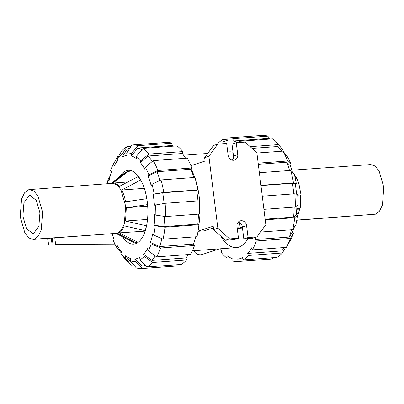 <?xml version="1.0" encoding="UTF-8"?>
<svg xmlns="http://www.w3.org/2000/svg" width="404" height="404" viewBox="0 0 404 404"><rect width="100%" height="100%" fill="white"/><g stroke="black" fill="none" stroke-linecap="round" stroke-linejoin="round"><path stroke-width="0.61" d="M54.798 237.895L55.616 244.491L115.236 244.728M115.312 244.885L55.616 244.491M51.278 238.148L52.071 244.501M33.744 233.265L32.805 233.451L26.507 228.72L22.892 216.201L23.937 202.757L29.068 195.743L30.027 195.556L36.32 200.318L39.92 212.832L38.87 226.26L33.744 233.265M34.481 239.188L33.224 239.436L28.906 237.971L24.947 233.179L20.2 216.711L21.579 199.036L24.462 192.895L28.331 189.819L29.568 189.572L33.886 191.026L37.855 195.809L42.607 212.277L41.233 229.962L38.35 236.108L34.481 239.188L117.488 233.254L33.224 239.436M29.568 189.572L112.544 183.34L116.887 184.8L120.877 189.612L125.664 206.181L124.281 223.973L121.377 230.154L117.488 233.254L135.87 242.658L137.34 242.016L119.215 232.866L145.142 231.113M111.524 183.416L127.033 171.685L128.204 171.402L113.014 183.057C115.17 182.956 117.261 184.078 119.281 186.426L138.178 176.543L140.587 180.068L121.675 190.006C123.432 193.294 124.73 197.223 125.568 201.803L146.854 198.697M147.617 204.611L126.306 207.727L125.543 221.038L146.506 225.821L145.177 230.654L124.19 225.836C122.887 229.265 121.23 231.608 119.215 232.866M127.033 171.685L125.563 172.326L110.964 183.456M135.87 242.658L134.699 242.94L116.564 233.729L115.009 233.593M138.178 176.543L138.486 176.508M113.014 183.057L127.79 181.972M138.208 176.139L138.264 176.533M128.204 171.402L132.032 170.973M138.612 241.971L137.34 242.016M125.543 221.038L147.521 219.428M126.306 207.727L147.692 206.161M121.675 190.006L144.299 188.35M134.699 242.94L137.39 242.849M296.743 220.261L375.669 214.181L379.538 211.105L382.421 204.964L383.8 187.289L379.053 170.821L375.094 166.029L370.776 164.564L291.834 170.205M297.304 216.246L300.485 206.883L301 194.743L298.718 182.81L294.208 174.008M297.349 215.847L298.612 213.054L296.334 214.474M296.011 189.037L299.99 189.016C299.152 184.441 297.854 180.507 296.102 177.22L294.87 176.609M296.693 210.312L299.965 208.252L300.728 194.94L297.697 194.96M296.102 177.22L295.031 177.3M300.728 194.94L297.713 195.162M299.965 208.252L296.794 208.484M164.463 216.403A59.6 27.068 85.8 0 1 163.862 226.614L154.141 225.185A51.949 23.594 85.8 0 0 154.752 214.544L155.848 215.135L165.569 216.564L199.51 214.075A61.999 28.159 85.8 0 0 199.051 200.813L165.11 203.303L154.429 205.212A51.949 23.594 85.8 0 0 153.884 199.738A51.949 23.594 85.8 0 0 153.076 194.349L162.696 192.789L196.637 190.299A59.6 27.068 85.8 0 1 197.425 195.693A59.6 27.068 85.8 0 1 197.965 200.894M162.696 192.789A59.6 27.068 85.8 0 1 163.484 198.182A59.6 27.068 85.8 0 1 164.034 203.475M119.523 176.927A37.001 16.806 85.8 0 1 128.214 170.311A37.001 16.806 85.8 0 1 147.273 201.889A37.001 16.806 85.8 0 1 133.623 244.112A37.001 16.806 85.8 0 1 122.553 236.779M121.17 252.864L116.524 247.182A54.348 24.684 85.8 0 1 112.938 239.542L113.812 238.309A51.949 23.594 85.8 0 1 112.166 233.795M107.257 183.739A54.348 24.684 85.8 0 1 108.075 179.356L109.04 180.795A51.949 23.594 85.8 0 1 111.519 171.998L110.56 170.559A54.348 24.684 85.8 0 1 113.64 163.671L117.69 156.626L118.468 156.57M120.963 251.197L121.458 251.823A51.949 23.594 85.8 0 1 120.963 251.197A51.949 23.594 85.8 0 1 117.069 245.253L116.524 247.182M113.64 163.671L114.322 165.736A51.949 23.594 85.8 0 1 114.655 165.145A51.949 23.594 85.8 0 1 118.296 160.12L117.615 158.05A54.348 24.684 85.8 0 1 121.836 154.611L127.114 146.566L131.128 146.273M132.941 263.898A59.6 27.068 85.8 0 1 131.34 262.812L125.548 255.833A51.949 23.594 85.8 0 0 130.558 258.525L130.421 260.863L136.214 267.837A61.999 28.159 85.8 0 0 141.673 268.589L175.614 266.1A61.999 28.159 85.8 0 0 176.245 266.039L142.304 268.524L135.138 261.393L134.84 259.009L142.006 266.145A59.6 27.068 85.8 0 0 145.455 265.241M126.699 153.025A54.348 24.684 85.8 0 1 131.416 153.56L138.062 145.667A61.999 28.159 85.8 0 0 132.608 144.92A61.999 28.159 85.8 0 0 131.977 144.986L126.699 153.025L126.997 155.409A51.949 23.594 85.8 0 0 122.134 156.994L127.406 148.945A59.6 27.068 85.8 0 1 130.123 147.803M188.491 254.545A59.6 27.068 85.8 0 1 185.875 257.949L186.557 260.014L152.616 262.504L144.223 256.368A54.348 24.684 85.8 0 1 140.001 259.812L139.703 257.429A51.949 23.594 85.8 0 1 134.84 259.009M143.072 148.364A61.999 28.159 85.8 0 1 148.874 154.07L182.815 151.586A61.999 28.159 85.8 0 0 177.013 145.874L143.072 148.364L136.426 156.252L136.294 158.585A51.949 23.594 85.8 0 0 131.28 155.893L137.931 148A59.6 27.068 85.8 0 1 141.784 149.894M155.262 255.914A59.6 27.068 85.8 0 1 151.934 260.434L143.541 254.303A51.949 23.594 85.8 0 0 147.516 248.682L148.197 250.753L156.59 256.883L190.531 254.394A61.999 28.159 85.8 0 0 194.511 245.506L160.57 247.99L151.283 243.864L150.318 242.425L159.605 246.556A59.6 27.068 85.8 0 0 161.883 238.673M159.939 180.447A59.6 27.068 85.8 0 0 157.025 171.725L148.026 176.109L148.899 174.876L157.893 170.498L191.839 168.008A61.999 28.159 85.8 0 0 187.209 158.146L153.268 160.635L145.314 167.236L144.768 169.17A51.949 23.594 85.8 0 0 140.375 162.605L148.329 156A59.6 27.068 85.8 0 1 152.146 161.565M198.404 214.155A59.6 27.068 85.8 0 1 197.803 224.124L198.899 224.715L164.958 227.205L155.237 225.775A54.348 24.684 85.8 0 1 153.762 235.062L152.798 233.623A51.949 23.594 85.8 0 1 150.318 242.425M148.026 176.109A51.949 23.594 85.8 0 1 151.136 185.537L152.01 184.305A54.348 24.684 85.8 0 1 154.141 194.001L163.761 192.44L197.702 189.951L196.637 190.299M146.066 265.847L142.006 266.145M137.931 148L171.872 145.511A59.6 27.068 85.8 0 1 173.437 146.137M185.875 257.949L151.934 260.434M148.329 156L182.27 153.515A59.6 27.068 85.8 0 1 185.598 158.267M195.677 236.8A59.6 27.068 85.8 0 1 193.551 244.067L159.605 246.556M157.025 171.725L190.966 169.241A59.6 27.068 85.8 0 1 193.753 177.528M197.803 224.124L163.862 226.614M108.075 179.356L110.272 175.836M122.134 156.994L121.836 154.611M117.615 158.05L121.665 151.005A61.999 28.159 85.8 0 1 127.114 146.566M138.062 145.667L172.003 143.183L171.872 145.511M132.608 144.92L166.549 142.435A61.999 28.159 85.8 0 1 172.003 143.183M131.28 155.893L131.416 153.56M136.426 156.252A54.348 24.684 85.8 0 1 140.92 160.676L148.874 154.07M182.815 151.586L182.27 153.515M140.375 162.605L140.92 160.676M191.839 168.008L190.966 169.241M153.268 160.635A61.999 28.159 85.8 0 1 157.893 170.498M145.314 167.236A54.348 24.684 85.8 0 1 148.899 174.876M197.702 189.951A61.999 28.159 85.8 0 0 194.945 177.437L161.004 179.926L152.01 184.305M161.004 179.926A61.999 28.159 85.8 0 1 163.761 192.44M153.076 194.349L154.141 194.001M155.237 225.775L154.141 225.185M164.958 227.205A61.999 28.159 85.8 0 1 163.054 239.193L196.995 236.704A61.999 28.159 85.8 0 0 198.899 224.715M153.762 235.062L163.054 239.193M193.551 244.067L194.511 245.506M160.57 247.99A61.999 28.159 85.8 0 1 156.59 256.883M151.283 243.864A54.348 24.684 85.8 0 1 148.197 250.753M140.001 259.812L147.167 266.943L181.108 264.453A61.999 28.159 85.8 0 0 186.557 260.014M152.616 262.504A61.999 28.159 85.8 0 1 147.167 266.943M144.223 256.368L143.541 254.303M176.094 264.822L176.245 266.039M142.304 268.524A61.999 28.159 85.8 0 1 141.673 268.589M135.138 261.393A54.348 24.684 85.8 0 1 130.421 260.863M120.917 253.742L125.407 259.434A61.999 28.159 85.8 0 0 131.204 265.145L125.412 258.166A54.348 24.684 85.8 0 1 120.917 253.742L121.463 251.813M133.815 264.953L131.204 265.145M125.412 258.166L125.548 255.833M155.495 204.863A54.348 24.684 85.8 0 1 155.848 215.135M165.11 203.303A61.999 28.159 85.8 0 1 165.569 216.564M233.022 152.247A48 21.801 -94.2 0 0 229.411 151.864L227.725 151.985M293.748 193.875A59.6 27.068 -94.2 0 0 293.208 188.673A59.6 27.068 -94.2 0 0 292.415 183.28L295.238 183.926A51.949 23.594 -94.2 0 1 296.046 189.319A51.949 23.594 -94.2 0 1 296.546 194.188M285.532 247.43L282.335 252.995L248.394 255.48L247.713 253.414L281.659 250.929A59.6 27.068 -94.2 0 0 284.27 247.526M269.221 139.117A59.6 27.068 -94.2 0 0 267.65 138.491L233.709 140.981L233.845 138.648A61.999 28.159 -94.2 0 0 228.386 137.9A61.999 28.159 -94.2 0 0 227.755 137.961L228.053 140.345A59.6 27.068 -94.2 0 0 223.19 141.925L222.892 139.547L227.906 139.178M293.728 228.164A51.949 23.594 -94.2 0 1 292.481 232.002L289.33 237.047A59.6 27.068 -94.2 0 0 291.461 229.78M281.381 151.242A59.6 27.068 -94.2 0 0 278.285 146.783A59.6 27.068 -94.2 0 0 278.053 146.49L252.056 148.399M296.889 205.681A51.949 23.594 -94.2 0 1 296.304 214.766L293.587 217.105A59.6 27.068 -94.2 0 0 294.183 207.136M292.451 172.154A51.949 23.594 -94.2 0 0 290.188 165.691L286.749 162.221A59.6 27.068 -94.2 0 1 289.537 170.503M220.427 248.778A59.6 27.068 -94.2 0 0 221.73 250.485L221.185 252.414A61.999 28.159 -94.2 0 0 226.987 258.126L227.119 255.793A59.6 27.068 -94.2 0 0 232.128 258.489L231.997 260.817A61.999 28.159 -94.2 0 0 237.451 261.565A61.999 28.159 -94.2 0 0 238.082 261.504L237.789 259.126A59.6 27.068 -94.2 0 0 242.653 257.545L242.945 259.924L276.886 257.434A61.999 28.159 -94.2 0 0 282.335 252.995M242.804 258.757L237.789 259.126M247.713 253.414A59.6 27.068 -94.2 0 0 251.687 247.798L252.369 249.864L286.31 247.374L290.36 240.329A54.348 24.684 -94.2 0 0 293.44 233.441L290.294 238.481L256.353 240.971L255.389 239.532A59.6 27.068 -94.2 0 0 256.181 237.133M237.249 142.673A59.6 27.068 -94.2 0 0 233.709 140.981M289.33 237.047L255.389 239.532M293.587 217.105L265.145 219.19M258.308 164.302L286.749 162.221M260.959 185.582L292.415 183.28M230.563 257.863L226.987 258.126M272.872 257.727L272.023 259.014L238.082 261.504M237.451 261.565L271.392 259.08A61.999 28.159 -94.2 0 0 272.023 259.014M242.945 259.924A61.999 28.159 -94.2 0 0 248.394 255.48M252.369 249.864A61.999 28.159 -94.2 0 0 256.353 240.971M286.31 247.374A61.999 28.159 -94.2 0 0 290.294 238.481M292.481 232.002L293.44 233.441M296.304 214.766L297.4 215.357L294.683 217.695L265.226 219.852M260.464 232.053L292.774 229.684A61.999 28.159 -94.2 0 0 294.683 217.695M292.774 229.684L295.925 224.644A54.348 24.684 -94.2 0 0 297.4 215.357M263.918 209.353L295.294 207.055L298.011 204.717A54.348 24.684 -94.2 0 0 297.657 194.445L294.834 193.794L262.277 196.177M295.294 207.055A61.999 28.159 -94.2 0 0 294.834 193.794M258.166 163.145L287.618 160.989L291.062 164.458L290.188 165.691M287.618 160.989A61.999 28.159 -94.2 0 0 282.992 151.126L256.904 153.04M291.062 164.458A54.348 24.684 -94.2 0 0 287.476 156.818L282.992 151.126M250.142 146.652L278.593 144.566L283.083 150.258L282.83 151.136M278.593 144.566A61.999 28.159 -94.2 0 0 272.796 138.855L238.855 141.344L238.784 142.556M240.254 142.45A61.999 28.159 -94.2 0 0 238.855 141.344M233.845 138.648L267.786 136.163A61.999 28.159 -94.2 0 0 262.327 135.411L228.386 137.9M267.786 136.163L270.185 139.047M222.892 139.547A61.999 28.159 -94.2 0 0 217.443 143.986L217.509 144.183M260.923 185.32L293.481 182.931L296.304 183.583L295.238 183.926M296.304 183.583A54.348 24.684 -94.2 0 0 294.173 173.887L290.729 170.417L259.358 172.715M293.481 182.931A61.999 28.159 -94.2 0 0 290.729 170.417M220.882 236.209A48 21.801 -94.2 0 0 236.431 247.607A48 21.801 -94.2 0 0 247.935 238.618M191.072 169.094A48 21.801 85.8 0 1 194.738 177.452M195.733 180.426A48 21.801 85.8 0 1 199.228 196.854A48 21.801 85.8 0 1 198.874 224.7M239.769 222.862A48 21.801 85.8 0 1 238.572 228.316L242.466 228.033M198.036 231.29L204.363 230.825L213.393 227.886M238.572 228.316L242.344 227.088M236.254 142.743L237.734 154.591A5.398 4.782 -108 0 1 234.603 160.08A5.398 4.782 -108 0 1 228.134 155.298L226.659 143.445L217.776 144.097L208.893 156.308L217.847 228.194L229.583 238.89L238.466 238.239L236.991 226.392A5.398 4.782 -108 0 1 240.117 220.907A5.398 4.782 -108 0 1 246.586 225.69L248.061 237.537L256.949 236.885L265.827 224.674L256.873 152.793L245.142 142.092L236.254 142.743L232.012 144.127L233.487 155.974A5.398 4.782 -108 0 1 232.29 160.176M219.564 248.839L202.258 254.469A8.1 7.171 -108 0 1 193.713 250.738M238.188 222.19A5.398 4.782 -108 0 1 242.344 227.068L243.819 238.921L252.707 238.269L256.949 236.885M198.056 231.138L213.186 226.215L213.605 229.573L225.336 240.274L234.224 239.623L238.466 238.239M217.776 144.097L213.529 145.48L204.651 157.691L205.07 161.044L190.885 165.66M208.893 156.308L204.651 157.691M217.847 228.194L213.605 229.573M229.583 238.89L225.336 240.274M248.061 237.537L243.819 238.921M47.798 238.395L48.566 244.566M52.222 238.077L53.02 244.496M29.068 195.743L31.007 195.607M375.669 214.181L296.768 220.109M237.734 154.591L233.487 155.974M246.586 225.69L242.344 227.068M47.621 238.411L48.389 244.577M114.655 165.145L118.024 159.287M281.78 151.217L278.285 146.783M207.732 153.454L183.573 155.222M236.431 247.607L192.365 250.833"/></g></svg>
